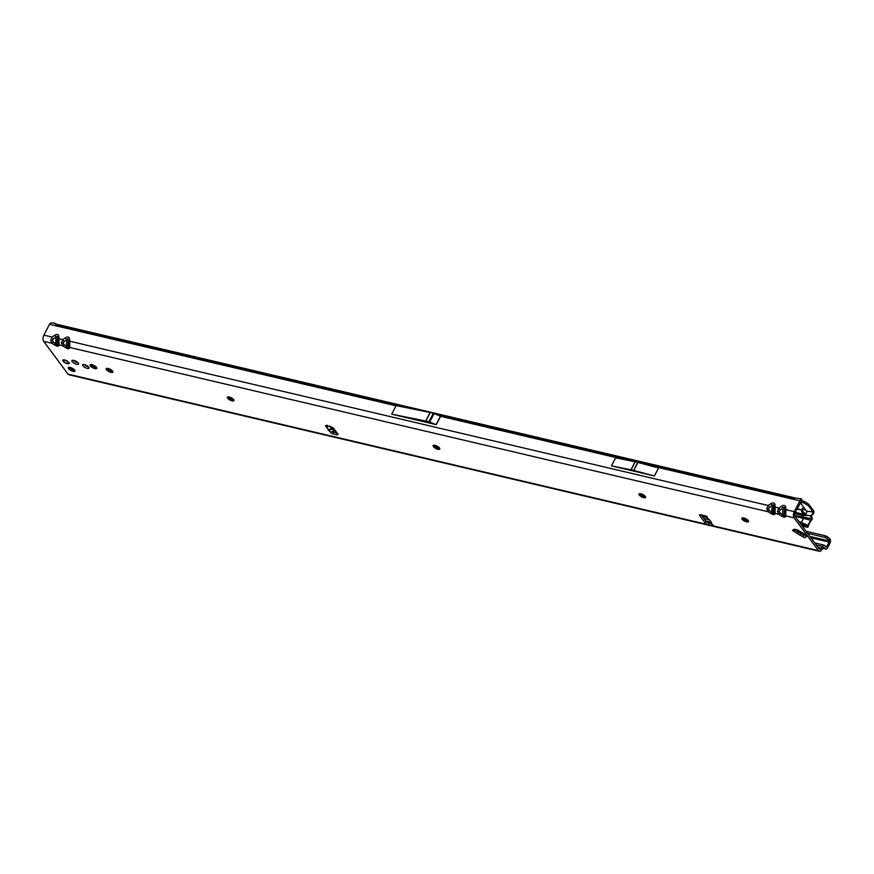 <?xml version="1.0" encoding="UTF-8"?>
<svg xmlns="http://www.w3.org/2000/svg" width="874" height="874" viewBox="0 0 874 874"><rect width="100%" height="100%" fill="white"/><g stroke="black" fill="none" stroke-linecap="round" stroke-linejoin="round"><path stroke-width="1.31" d="M748.548 521.592A3.747 1.311 27.3 0 1 748.111 521.854A3.747 1.311 27.3 0 1 745.041 521.188A3.747 1.311 27.3 0 1 742.19 519.112A3.747 1.311 27.3 0 1 741.939 518.675A3.747 1.311 27.3 0 1 741.895 518.173M645.635 497.393A3.747 1.311 27.3 0 1 645.198 497.645A3.747 1.311 27.3 0 1 642.139 496.978A3.747 1.311 27.3 0 1 639.287 494.903A3.747 1.311 27.3 0 1 639.036 494.466A3.747 1.311 27.3 0 1 638.992 493.963M439.819 448.974A3.747 1.311 27.3 0 1 439.382 449.236A3.747 1.311 27.3 0 1 436.312 448.57A3.747 1.311 27.3 0 1 433.471 446.494A3.747 1.311 27.3 0 1 433.209 446.057A3.747 1.311 27.3 0 1 433.176 445.543M233.992 400.565A3.747 1.311 27.3 0 1 233.566 400.827A3.747 1.311 27.3 0 1 230.496 400.161A3.747 1.311 27.3 0 1 227.644 398.074A3.747 1.311 27.3 0 1 227.393 397.637A3.747 1.311 27.3 0 1 227.349 397.135M112.866 372.073A3.747 1.311 27.3 0 1 112.429 372.335A3.747 1.311 27.3 0 1 109.37 371.668A3.747 1.311 27.3 0 1 106.519 369.582A3.747 1.311 27.3 0 1 106.257 369.145A3.747 1.311 27.3 0 1 106.224 368.642M96.785 368.293A3.747 1.311 27.3 0 1 96.348 368.544A3.747 1.311 27.3 0 1 93.289 367.878A3.747 1.311 27.3 0 1 90.437 365.802A3.747 1.311 27.3 0 1 90.186 365.365A3.747 1.311 27.3 0 1 90.142 364.862M74.935 371.046A3.747 1.311 27.3 0 1 74.498 371.297A3.747 1.311 27.3 0 1 71.439 370.631A3.747 1.311 27.3 0 1 68.587 368.555A3.747 1.311 27.3 0 1 68.336 368.118A3.747 1.311 27.3 0 1 68.292 367.615M742.135 519.222A3.747 1.311 27.3 0 1 741.862 518.216A3.747 1.311 27.3 0 1 744.746 518.304A3.747 1.311 27.3 0 1 748.253 520.653A3.747 1.311 27.3 0 1 748.515 521.658A3.747 1.311 27.3 0 1 745.631 521.57A3.747 1.311 27.3 0 1 742.135 519.222M639.233 495.012A3.747 1.311 27.3 0 1 638.96 494.018A3.747 1.311 27.3 0 1 641.844 494.094A3.747 1.311 27.3 0 1 645.34 496.454A3.747 1.311 27.3 0 1 645.613 497.448A3.747 1.311 27.3 0 1 642.729 497.361A3.747 1.311 27.3 0 1 639.233 495.012M433.406 446.603A3.747 1.311 27.3 0 1 433.143 445.598A3.747 1.311 27.3 0 1 436.017 445.685A3.747 1.311 27.3 0 1 439.524 448.034A3.747 1.311 27.3 0 1 439.786 449.039A3.747 1.311 27.3 0 1 436.913 448.952A3.747 1.311 27.3 0 1 433.406 446.603M227.59 398.183A3.747 1.311 27.3 0 1 227.316 397.189A3.747 1.311 27.3 0 1 230.201 397.277A3.747 1.311 27.3 0 1 233.697 399.626A3.747 1.311 27.3 0 1 233.97 400.62A3.747 1.311 27.3 0 1 231.086 400.543A3.747 1.311 27.3 0 1 227.59 398.183M106.453 369.691A3.747 1.311 27.3 0 1 106.191 368.697A3.747 1.311 27.3 0 1 109.075 368.773A3.747 1.311 27.3 0 1 112.571 371.133A3.747 1.311 27.3 0 1 112.833 372.127A3.747 1.311 27.3 0 1 109.96 372.051A3.747 1.311 27.3 0 1 106.453 369.691M72.16 361.628A3.747 1.311 27.3 0 1 71.886 360.623A3.747 1.311 27.3 0 1 74.771 360.711A3.747 1.311 27.3 0 1 78.267 363.06A3.747 1.311 27.3 0 1 78.54 364.065A3.747 1.311 27.3 0 1 75.656 363.977A3.747 1.311 27.3 0 1 72.16 361.628M68.533 368.664A3.747 1.311 27.3 0 1 68.259 367.67A3.747 1.311 27.3 0 1 71.144 367.746A3.747 1.311 27.3 0 1 74.64 370.106A3.747 1.311 27.3 0 1 74.913 371.1A3.747 1.311 27.3 0 1 72.029 371.013A3.747 1.311 27.3 0 1 68.533 368.664M90.383 365.911A3.747 1.311 27.3 0 1 90.109 364.917A3.747 1.311 27.3 0 1 92.994 364.993A3.747 1.311 27.3 0 1 96.49 367.353A3.747 1.311 27.3 0 1 96.763 368.347A3.747 1.311 27.3 0 1 93.879 368.26A3.747 1.311 27.3 0 1 90.383 365.911M82.866 365.78A3.583 1.256 27.3 0 1 82.615 364.829A3.583 1.256 27.3 0 1 85.368 364.906A3.583 1.256 27.3 0 1 88.711 367.156A3.583 1.256 27.3 0 1 88.973 368.107A3.583 1.256 27.3 0 1 86.22 368.03A3.583 1.256 27.3 0 1 82.866 365.78M63.037 361.115A3.583 1.256 27.3 0 1 62.775 360.164A3.583 1.256 27.3 0 1 65.539 360.241A3.583 1.256 27.3 0 1 68.882 362.492A3.583 1.256 27.3 0 1 69.144 363.442A3.583 1.256 27.3 0 1 66.38 363.366A3.583 1.256 27.3 0 1 63.037 361.115M330.787 432.215L328.045 430.019L328.864 429.964L326.133 426.752A1.639 0.579 27.3 0 1 325.543 425.857A1.639 0.579 27.3 0 1 326.363 425.758L330.7 426.785A2.622 0.918 27.3 0 1 333.857 428.653L337.768 433.908A2.622 0.918 27.3 0 1 337.954 434.607A2.622 0.918 27.3 0 1 336.632 434.771L332.83 433.875A1.639 0.579 27.3 0 1 331.29 433.133A1.639 0.579 27.3 0 1 330.733 432.269A1.639 0.579 27.3 0 1 330.787 432.215L332.524 431.439A2.36 1.682 -40.4 0 0 333.453 430.358L334.141 429.025M766.749 508.766A2.36 0.688 1.8 0 0 768.508 508.941L769.47 507.412L768.159 505.489L766.749 508.766L767.962 511.705L773.151 514.688A2.36 1.289 -76.8 0 1 772.802 513.246L771.862 512.12A2.36 0.732 124.2 0 1 770.442 513.399M777.467 511.29A2.36 0.688 1.8 0 0 779.237 511.465L780.187 509.935L778.876 508.012L777.467 511.29L778.679 514.229L775.183 513.409L774.998 504.691C774.44 502.714 773.02 502.375 770.759 503.697L772.07 505.62L773.086 504.68L773.588 505.97L772.802 513.246M783.53 515.769L782.58 514.644A2.36 0.732 124.2 0 1 781.159 515.922L783.869 517.211A2.36 1.289 -76.8 0 1 783.53 515.769L784.098 515.005A2.36 2.218 26.5 0 0 785.409 516.916L786.097 509.717A2.36 1.42 171.3 0 0 784.688 510.995L784.098 515.005L784.306 508.493L784.688 510.995M783.803 507.204L784.306 508.493A2.36 1.42 171.3 0 1 785.715 507.215C785.158 505.238 783.738 504.899 781.476 506.221L782.787 508.133L783.803 507.204M61.388 342.859A2.36 0.688 1.8 0 0 63.157 343.023L64.108 341.494L62.797 339.582L61.388 342.859L62.6 345.798L67.79 348.781A2.36 1.289 -76.8 0 1 67.451 347.328L66.5 346.213A2.36 0.732 124.2 0 1 65.08 347.481M769.47 507.412L772.07 505.62L771.862 512.12L769.371 510.427A2.36 0.732 124.2 0 1 767.962 511.705L69.822 347.491L69.647 338.784C69.079 336.796 67.669 336.468 65.397 337.779L66.708 339.702L67.724 338.762L68.227 340.062L67.451 347.328M50.67 340.336A2.36 0.688 1.8 0 0 52.429 340.499L53.39 338.981L52.079 337.058L50.67 340.336L51.883 343.274L57.072 346.257A2.36 1.289 -76.8 0 1 56.723 344.815L55.783 343.69A2.36 0.732 124.2 0 1 54.363 344.968M64.108 341.494L66.708 339.702L66.5 346.213L64.02 344.52A2.36 0.732 124.2 0 1 62.6 345.798L59.104 344.968L58.919 336.261C58.361 334.272 56.941 333.944 54.68 335.255L55.991 337.178L57.007 336.239L57.509 337.539L56.723 344.815M707.241 517.102L706.116 517.037A2.36 1.803 143.4 0 1 705.897 516.075M706.17 517.113L709.677 519.975L711.447 522.368L709.896 522.139L711.939 524.247A1.639 0.579 27.3 0 1 713.26 525.187A1.639 0.579 27.3 0 1 713.381 525.635A1.639 0.579 27.3 0 1 712.55 525.733L708.213 524.706A2.622 0.918 27.3 0 1 705.056 522.838L699.735 515.671A2.622 0.918 27.3 0 1 699.539 514.972A2.622 0.918 27.3 0 1 700.861 514.808L705.198 515.824A1.639 0.579 27.3 0 1 707.175 516.993A1.639 0.579 27.3 0 1 707.295 517.43A1.639 0.579 27.3 0 1 706.99 517.583L706.116 517.037L706.771 516.6M794.073 531.436L792.456 530.474L794.171 529.163L797.733 530.081L804.779 534.254L806.571 536.505L804.845 537.816L803.239 536.855A13.132 4.599 27.3 0 0 800.049 535.183A2.622 0.918 -152.7 0 1 799.677 534.986A12.214 4.283 -152.7 0 1 797.274 533.566A2.622 0.918 -152.7 0 1 796.957 533.348A13.132 4.599 27.3 0 0 794.073 531.436L794.335 530.933A3.277 3.037 -127.3 0 1 792.456 530.474M742.146 517.976A5.583 1.956 -152.7 0 0 748.559 521.275M639.244 493.766A5.583 1.956 -152.7 0 0 645.646 497.077M433.428 445.347A5.583 1.956 -152.7 0 0 439.83 448.657M227.601 396.938A5.583 1.956 -152.7 0 0 234.013 400.248M106.475 368.446A5.583 1.956 -152.7 0 0 112.877 371.756M90.393 364.666A5.583 1.956 -152.7 0 0 96.795 367.976M68.543 367.419A5.583 1.956 -152.7 0 0 74.945 370.718M77.994 362.743A3.747 1.311 27.3 0 1 73.274 360.307M87.804 366.632L88.361 366.752A3.583 1.256 27.3 0 1 84.057 364.534M710.923 523.504L709.054 523.067A2.622 0.918 27.3 0 1 705.897 521.199L701.21 514.895M823.45 547.037L822.161 549.2A4.599 2.502 -76.8 0 1 819.331 551.276A4.599 2.502 -76.8 0 1 818.414 550.631L794.084 517.856A4.599 2.502 -76.8 0 1 794.28 511.64L799.874 500.802A2.884 1.573 103.2 0 1 800.934 499.611L801.676 499.218L801.469 501.184L795.045 512.667A2.622 1.431 -76.8 0 0 794.925 516.217L819.255 548.992A2.622 1.431 -76.8 0 0 819.779 549.364A2.622 1.431 -76.8 0 0 821.396 548.173L818.064 547.386M337.124 433.045L333.671 432.237A1.639 0.579 27.3 0 1 332.295 431.603M796.094 530.529A13.132 4.599 27.3 0 1 797.798 531.709A2.622 0.918 -152.7 0 0 798.126 531.927A12.214 4.283 -152.7 0 0 800.529 533.348A2.622 0.918 -152.7 0 0 800.901 533.533A13.132 4.599 27.3 0 1 802.878 534.538M819.331 551.276L68.948 374.771A4.599 2.502 103.2 0 1 68.03 374.127L43.7 341.352A4.599 2.502 103.2 0 1 43.897 335.135L49.49 324.298A2.884 1.573 -76.8 0 1 50.55 323.107L53.664 322.921L57.323 324.44M709.819 520.172L711.939 524.247M329.323 430.489L332.251 428.959L332.754 427.681M332.24 427.386L328.864 429.964M329.782 426.064L326.133 426.752L326.974 425.114M799.874 500.802L793.439 499.294L795.22 497.983M794.947 497.962L57.651 324.494L55.193 324.046L59.651 325.609L57.946 324.604L55.925 325.816L49.49 324.298M391.694 414.167L425.671 421.039A2.622 0.918 27.3 0 1 425.802 421.071L428.905 421.792A2.622 0.918 27.3 0 1 429.702 422.055L436.279 424.655L391.694 414.167L396.119 405.602L430.095 412.473A2.622 0.918 27.3 0 1 430.227 412.495L433.329 413.227A2.622 0.918 27.3 0 1 434.127 413.478L440.594 416.297L627.161 460.183M654.429 475.969L658.57 467.951L637.9 462.444A2.622 0.918 27.3 0 0 637.769 462.412L635.223 461.811A2.622 0.918 27.3 0 0 635.092 461.778L615.591 457.845L611.45 465.864L630.952 469.808A2.622 0.918 27.3 0 1 631.083 469.83L633.628 470.431A2.622 0.918 27.3 0 1 633.759 470.463L654.429 475.969L611.45 465.864M807.598 533.282L825.001 537.455A3.944 1.879 33.9 0 1 827.012 538.668L829.033 540.34L829.24 542.131L826.291 547.168L824.553 545.398A2.884 1.573 103.2 0 0 824.073 545.114A2.884 1.573 103.2 0 0 822.303 546.425L821.396 548.173M72.029 369.724A2.884 1.573 -76.8 0 1 72.804 368.828L73.427 368.97M823.778 547.113L825.362 548.796A2.884 1.573 -76.8 0 0 825.843 549.08A2.884 1.573 -76.8 0 0 827.623 547.769L829.994 543.158A2.884 1.573 -76.8 0 0 830.3 539.553L829.994 538.897L829.033 540.34M824.543 537.27L825.963 536.013A3.944 1.879 33.9 0 1 827.984 537.237L829.994 538.897M806.101 531.261L825.515 535.828M90.535 364.611L93.933 365.419M106.606 368.391L110.015 369.199M227.743 396.883L231.151 397.692M433.559 445.303L436.967 446.101M639.386 493.712L642.783 494.52M742.288 517.921L745.697 518.719M796.225 530.605L799.502 531.381M59.104 344.968A2.36 2.218 -153.5 0 1 57.793 343.056L57.302 344.039A2.36 2.218 26.5 0 0 58.613 345.962L59.104 344.968M65.397 337.779L62.797 339.582L59.301 338.751A2.36 1.42 171.3 0 0 57.892 340.03L57.793 343.056M53.39 338.981L55.991 337.178L55.783 343.69L53.292 341.996A2.36 0.732 124.2 0 1 51.883 343.274L43.7 341.352M58.919 336.261A2.36 1.42 171.3 0 0 57.509 337.539L57.892 340.03M69.822 347.491A2.36 2.218 -153.5 0 1 68.511 345.569L68.019 346.563A2.36 2.218 26.5 0 0 69.33 348.486L69.822 347.491M770.759 503.697L768.159 505.489L70.018 341.275A2.36 1.42 171.3 0 0 68.609 342.553L68.511 345.569M69.647 338.784A2.36 1.42 171.3 0 0 68.227 340.062L68.609 342.553M801.676 499.218L800.213 498.803L801.305 498.781M794.084 517.856L785.901 515.933A2.36 2.218 -153.5 0 1 784.59 514.01M780.187 509.935L782.787 508.133L782.58 514.644L780.089 512.951A2.36 0.732 124.2 0 1 778.679 514.229L781.159 515.922M775.183 513.409A2.36 2.218 -153.5 0 1 773.872 511.487L773.37 512.481A2.36 2.218 26.5 0 0 774.692 514.393L775.183 513.409M781.476 506.221L778.876 508.012L775.38 507.193A2.36 1.42 171.3 0 0 773.971 508.471L773.872 511.487M774.998 504.691A2.36 1.42 171.3 0 0 773.588 505.97L773.971 508.471M327.379 425.43L327.171 427.058M804.845 537.816A3.277 3.037 -127.3 0 1 803.293 535.849L804.921 534.604M802.43 533.107L803.293 535.849M796.422 529.644L794.848 530.846L797.733 530.081M805.063 534.691A3.277 3.037 52.7 0 0 806.571 536.505M796.433 529.535L804.779 534.254M796.28 529.589A3.277 3.037 -127.3 0 1 794.171 529.163M68.948 362.59A3.485 1.224 27.3 0 1 69.112 362.939L68.98 362.95A3.376 1.18 -152.7 0 0 68.718 362.448A3.376 1.18 -152.7 0 0 68.183 361.88L66.49 360.743A3.376 1.18 -152.7 0 0 65.932 360.481L64.108 359.946A3.376 1.18 -152.7 0 0 63.048 360.143L62.983 360.055A3.485 1.224 27.3 0 1 63.584 359.815M63.518 360.689L63.103 360.995A3.376 1.18 -152.7 0 0 63.343 361.323L64.742 362.426M64.884 362.459L64.785 362.502A3.376 1.18 -152.7 0 0 66.653 363.376L66.981 363.191M806.844 511.268L812.787 511.825L806.855 511.323A3.277 2.578 69.1 0 1 806.855 511.356A3.277 2.578 69.1 0 1 805.347 513.792A3.277 2.578 69.1 0 1 801.502 510.088A3.277 2.578 69.1 0 1 801.502 510.066L802.638 509.629A3.277 2.578 69.1 0 1 802.638 509.629L802.43 508.067M805.883 513.486A3.277 2.578 69.1 0 1 802.638 509.651M812.787 511.825L812.744 512.71L813.88 512.273L812.754 512.59M813.88 511.803A2.622 1.431 103.2 0 0 813.508 510.667L809.149 504.801A3.944 1.377 -152.7 0 0 807.128 503.14L804.167 501.381L803.468 502.725L800.398 502.288M801.447 522.412L803.577 518.293L802.682 515.398L810.897 515.627L811.738 514.873A3.944 3.103 -110.9 0 0 812.744 512.71M800.595 523.843L804.878 525.285L807.183 527.055A2.622 1.431 103.2 0 0 807.62 527.317A2.622 1.431 103.2 0 0 807.794 527.339L808.461 525.798A5.255 3.999 143.4 0 1 808.953 524.378L811.575 519.265A1.3 0.71 103.2 0 0 811.465 518.763L810.897 515.627M811.094 520.74L812.339 518.817A2.622 1.431 103.2 0 0 812.11 517.801L811.258 515.955A1.311 0.623 33.9 0 1 811.192 515.78M811.181 515.736L810.537 516.698L811.181 515.736M811.673 515.529L812.875 514.436L811.738 514.873M812.339 518.817L811.575 519.265M794.969 516.261L810.711 520.216L808.057 525.263L806.768 524.913L807.707 525.897A1.3 0.71 103.2 0 0 807.893 526.017A1.3 0.71 103.2 0 0 808.013 526.039L808.057 525.263L808.461 525.798M807.794 527.339L808.013 526.039M798.683 521.275L806.735 524.87L806.21 526.039M59.694 326.264L402.346 406.858M439.349 415.565L793.668 498.912M801.513 500.758L804.167 501.381M803.468 502.725L808.581 505.893L809.149 504.801M812.689 511.421L808.581 505.893M801.84 509.203L801.589 509.706A3.277 1.147 27.3 0 1 801.622 509.411A3.277 1.147 27.3 0 1 806.134 510.536L806.571 510.842M800.234 502.594L806.134 510.536M796.935 508.996L801.502 510.066L797.11 508.657M813.88 512.273A3.944 3.103 69.1 0 1 812.875 514.436M818.414 550.631L712.55 525.733L712.976 524.903M708.333 519.396L706.99 517.583M783.869 517.211L785.409 516.916M773.151 514.688L774.692 514.393M67.79 348.781L69.33 348.486M57.072 346.257L58.613 345.962M68.03 374.127L708.213 524.706L709.054 523.067M333.453 430.358L332.251 428.959M331.65 428.26L330.317 426.687M793.439 499.294L646.301 464.684M396.009 405.809L55.925 325.816M436.279 424.655L440.594 416.297M54.68 335.255L52.079 337.058L43.897 335.135M794.28 511.64L786.097 509.717L785.715 507.215M822.303 546.425L816.294 545.005M709.415 519.866L703.952 518.588M336.446 432.138L332.732 431.264M74.924 370.62L73.176 370.215M709.775 521.92L705.722 520.959M822.685 548.162L825.362 548.796M826.859 546.742L825.537 546.436M810.974 537.838L829.24 542.131M829.339 540.984L809.925 536.418M825.001 537.455L825.963 536.013M827.012 538.668L827.984 537.237M53.292 341.996L52.429 340.499M64.02 344.52L63.157 343.023M780.089 512.951L779.237 511.465M769.371 510.427L768.508 508.941M436.082 424.6L440.507 416.024M429.702 422.055L434.127 413.478M428.905 421.792L433.329 413.227M425.802 421.071L430.227 412.495M425.671 421.039L430.095 412.473M633.759 470.463L637.9 462.444M633.628 470.431L637.769 462.412M631.083 469.83L635.223 461.811M630.952 469.808L635.092 461.778M332.83 433.875L333.671 432.237M336.632 434.771L337.364 433.362M699.735 515.671L700.216 514.72M705.056 522.838L705.897 521.199M800.901 533.533L800.049 535.183M800.529 533.348L799.677 534.986M798.126 531.927L797.274 533.566M797.798 531.709L796.957 533.348M64.785 362.502L68.292 363.671A3.376 1.18 -152.7 0 0 68.609 363.606L68.86 362.918M63.245 360.263L63.103 360.995L63.343 360.328M64.829 362.284L63.278 361.246A3.485 1.224 27.3 0 1 63.081 360.984M68.685 363.628A3.485 1.224 27.3 0 1 68.401 363.671L66.599 363.267M64.228 360.077L65.004 360.416M68.991 362.972L68.391 362.994M67.276 361.486L68.041 361.88M794.706 513.519L802.682 515.398M812.11 517.801L811.465 518.763L794.586 515.343M811.258 515.955L810.602 516.916M795.198 512.361L807.991 515.365M808.537 523.832L808.953 524.378M809.674 521.647L810.078 522.193M802.092 525.864L807.183 527.055L807.707 525.897M804.878 525.285L805.435 524.061M806.527 504.309L807.128 503.14M795.198 497.972L57.695 324.505M333.748 429.779L334.895 430.041M702.401 516.49L706.411 517.43M814.743 542.918L824.073 545.114M822.609 548.315L825.843 549.08M800.715 498.759L795.274 497.994M804.517 534.342L805.205 534.724M802.234 526.05L807.62 527.317"/></g></svg>
